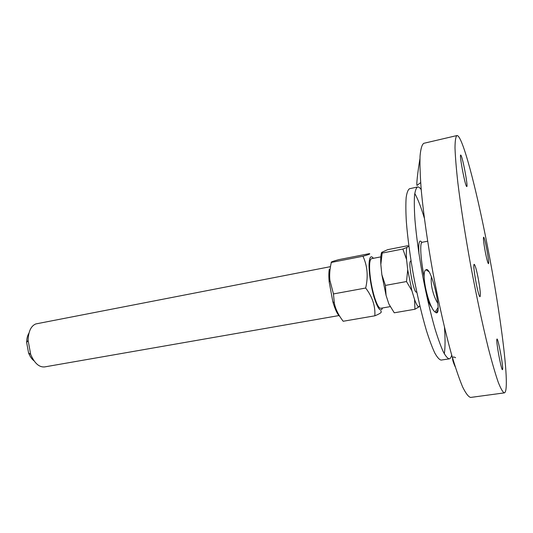 <?xml version="1.0" encoding="UTF-8"?>
<svg xmlns="http://www.w3.org/2000/svg" width="533" height="533" viewBox="0 0 533 533"><rect width="100%" height="100%" fill="white"/><g stroke="black" fill="none" stroke-linecap="round" stroke-linejoin="round"><path stroke-width="0.8" d="M455.262 366.924C451.511 358.589 451.618 355.511 455.582 357.696M496.836 339.474L496.896 339.208C497.735 336.05 503.645 367.59 502.566 369.476C501.826 372.747 496.11 342.879 496.836 339.474M456.921 135.562L423.795 143.31C421.969 144.55 420.724 148.754 420.057 155.929C419.771 164.837 420.191 176.516 421.323 190.954C423.535 214.306 427.613 243.028 433.016 272.996C438.652 302.911 445.088 331.206 451.344 353.812C455.435 367.703 459.199 378.763 462.644 386.985C465.829 393.447 468.494 396.932 470.639 397.438L504.345 392.874C510.707 391.535 500.873 314.39 487.389 245.833C476.222 188.069 462.218 134.523 456.921 135.562C455.702 136.668 455.062 140.779 455.002 147.901C455.309 156.795 456.268 168.515 457.887 183.046C460.779 206.584 465.289 235.646 470.812 266.027C476.489 296.381 482.632 325.137 488.328 348.162C491.992 362.32 495.27 373.606 498.155 382.021C500.754 388.657 502.819 392.275 504.345 392.874M421.203 189.608C419.837 187.656 418.638 186.777 417.605 186.976C416.153 187.876 415.12 190.827 414.501 195.844C414.148 202.027 414.301 210.029 414.947 219.856C416.34 236.132 418.858 254.488 422.509 274.928C426.387 295.329 430.577 313.377 435.081 329.081C437.979 338.488 440.691 346.024 443.223 351.68C445.588 356.137 447.613 358.529 449.292 358.856C450.325 358.669 451.131 357.423 451.711 355.105M420.657 182.632L417.386 185.084C415.84 188.162 417.752 171.526 419.931 158.807M435.135 312.085L436.254 312.811C442.696 314.717 431.057 265.421 426.067 269.811C420.264 271.31 428.705 307.814 435.135 312.085L438.133 307.454M466.848 186.55L466.628 186.503C464.889 185.251 458.813 152.211 460.872 155.203C462.491 156.449 468.101 185.924 466.848 186.55M478.034 277.446C480.066 288.36 480.746 294.749 480.073 296.615C478.481 298.34 472.225 264.175 474.17 264.341C475.043 264.741 476.335 269.105 478.034 277.446M485.41 252.515C483.717 243.374 483.118 238.264 483.598 237.178C484.797 236.672 489.847 264.321 488.435 263.655C487.802 263.102 486.796 259.391 485.41 252.515M437.846 303.424C435.288 299.313 433.362 294.289 432.063 288.36C431.144 283.543 430.95 279.712 431.483 276.867M422.103 242.295C419.651 242.215 420.617 259.544 424.255 277.666C421.523 263.215 420.39 252.515 420.863 245.566C421.077 243.514 421.49 242.428 422.103 242.295L427.626 241.209L422.103 242.295M431.877 307.294C430.497 306.402 428.792 302.664 426.766 296.088M418.938 253.641C418.325 242.628 419.304 238.871 421.889 242.382M424.321 218.03C420.93 206.877 417.745 198.689 414.761 193.472M417.605 186.976L409.564 188.729C408.012 189.648 406.872 192.62 406.153 197.636C405.706 203.819 405.773 211.821 406.339 221.628C407.618 237.871 410.077 256.18 413.715 276.554C417.579 296.881 421.816 314.863 426.407 330.493C429.371 339.861 432.163 347.356 434.788 352.979C437.247 357.41 439.372 359.775 441.151 360.081L449.292 358.856M444.309 353.799C445.242 347.856 445.302 339.075 444.489 327.442M339.261 315.516L44.605 366.924C39.109 367.39 34.472 363.226 30.687 354.418L28.102 340.367C28.422 331.413 30.994 325.936 35.804 323.937L330.467 266.653M28.989 333.085C27.483 335.484 26.703 338.615 26.65 342.492L28.575 352.953C30.008 356.55 31.853 359.202 34.112 360.901M408.964 246.712L407.698 245.733L387.684 249.664L381.708 252.349L382.154 253.075L380.835 264.475C380.535 258.705 380.789 254.747 381.608 252.595M402.875 249.024L406.985 247.399C406.273 249.444 406.133 253.495 406.566 259.551L402.875 249.024L382.154 253.075M418.885 306.921L414.94 309.247L414.561 299.486C416.286 304.23 417.725 306.708 418.885 306.921L419.817 305.729M411.902 290.705L406.499 281.544L407.725 269.851L411.902 290.705L414.561 299.486M386.052 295.335L381.855 274.695L385.426 285.402L386.052 295.335L388.863 303.997L394.26 312.798L414.94 309.247M385.426 285.402L406.499 281.544M381.855 274.695L380.835 264.475M406.566 259.551L407.725 269.851M408.485 246.359L406.985 247.399M416.779 292.084L416.493 292.137C413.795 293.556 407.832 262.309 410.577 261.09L411.036 260.95M371.561 258.672C369.935 259.198 369.309 263.202 369.682 270.697C370.335 279.892 371.994 288.899 374.666 297.72C376.984 304.856 379.003 308.374 380.709 308.287L390.216 306.628M373.393 258.318C371.241 255.54 369.855 256.62 369.236 261.556C368.396 269.052 370.515 285.088 373.913 296.734C377.784 308.96 380.662 312.698 382.541 307.967M339.861 316.502C337.496 314.563 335.15 309.653 332.839 301.765L329.161 281.83C328.721 276.647 328.761 272.47 329.274 269.278M362.973 256.233C368.676 254.654 370.801 253.788 369.349 253.648L338.741 259.658C332.945 261.217 330.473 262.143 331.313 262.436C329.754 269.272 329.301 275.308 329.947 280.531L333.458 293.93L334.298 302.904C335.377 308.827 338.335 314.943 343.179 321.259L374.839 315.816C375.439 306.109 372.387 296.848 365.671 288.027C368.35 276.567 367.45 265.974 362.973 256.233L331.313 262.436M380.762 311.099C382.361 312.005 380.382 313.577 374.839 315.816M365.671 288.027L333.458 293.93M428.978 271.703L426.067 269.811M438.086 309.713L436.254 312.811M28.575 352.953L30.687 354.418M26.65 342.492L28.102 340.367M380.822 256.873L371.534 258.678M332.839 301.765L334.298 302.904M329.161 281.83L329.947 280.531"/></g></svg>
